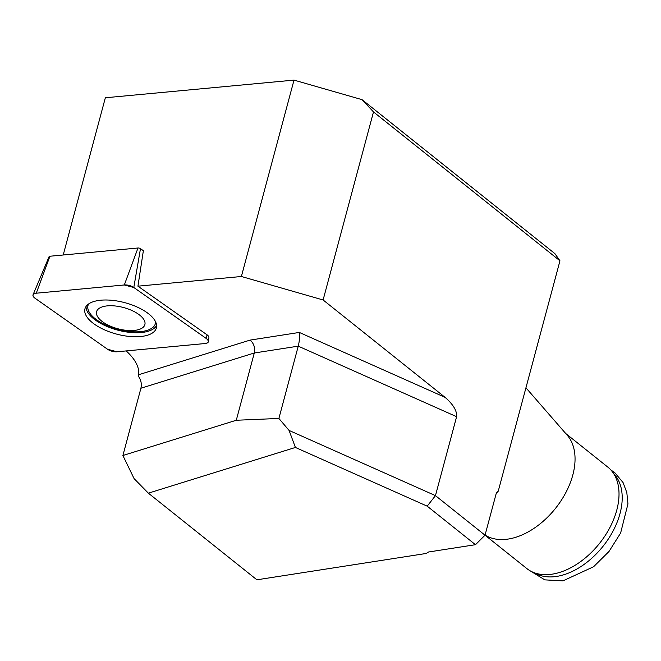 <?xml version="1.0" encoding="UTF-8"?>
<svg xmlns="http://www.w3.org/2000/svg" width="661" height="661" viewBox="0 0 661 661"><rect width="100%" height="100%" fill="white"/><g stroke="black" fill="none" stroke-linecap="round" stroke-linejoin="round"><path stroke-width="0.99" d="M96.572 311.711A25.002 10.989 -165 0 0 124.301 330.087A25.002 10.989 -165 0 0 143.04 318.412A25.002 10.989 -165 0 0 105.611 306.084A25.002 10.989 -165 0 0 96.572 311.711M155.632 321.932A34.893 15.335 15 0 1 127.185 331.244A76.924 76.924 0 0 1 108.594 326.261A34.893 15.335 15 0 1 88.607 303.969M156.599 325.361A36.661 16.112 15 0 1 117.534 330.079A36.661 16.112 15 0 1 86.062 306.456M126.185 350.917A76.924 33.802 15 0 1 138.703 374.721L138.422 376.332C141.016 379.827 141.851 383.793 140.917 388.23L122.896 455.503L236.283 420.256L278.884 418.446L289.072 430.435L435.459 495.634L456.611 416.686C457.131 410.968 453.297 404.524 445.084 397.36L323.105 299.97L241.389 276.496L137.934 286.18L143.371 250.693L140.479 248.66L133.803 287.494A7.635 3.355 -165 0 0 124.318 284.965L36.264 293.211A7.635 3.355 -165 0 0 33.05 294.789A7.635 3.355 -165 0 0 34.967 298.185L107.536 349.248A7.635 3.355 -165 0 0 117.022 351.776L205.075 343.538A7.635 3.355 -165 0 0 208.397 341.563A7.635 3.355 -165 0 0 206.372 338.564L133.803 287.494M241.389 276.496L294.013 80.113L105.347 97.77L63.216 254.997M206.372 338.564L207.017 334.788L137.934 286.18M207.017 334.788A7.089 3.115 15 0 1 208.901 337.573L208.397 341.563M138.703 374.721L250.081 340.101C253.865 343.365 255.27 347.661 254.303 352.991L236.283 420.256M148.37 493.164L256.898 579.804L426.271 553.455L428.212 552.051L475.474 544.697L427.188 506.152L295.417 447.456L148.37 493.164L134.084 478.614L122.896 455.503M427.188 506.152L435.459 495.634L485.034 535.212L496.378 492.866L498.237 491.197L559.966 260.814L373.49 111.932L323.105 299.97M294.013 80.113L362.054 99.662L554.876 253.609L559.966 260.814M362.054 99.662L373.49 111.932M531.89 571.732A64.91 41.114 -51.4 0 0 552.241 574.153A64.91 41.114 -51.4 0 0 616.771 510.143A64.91 41.114 -51.4 0 0 612.036 471.343L615.358 475.532A63.696 40.346 -51.4 0 1 611.227 534.336A63.696 40.346 -51.4 0 1 556.669 576.417A63.696 40.346 -51.4 0 1 536.707 574.045L531.89 571.732A64.91 41.114 -51.4 0 1 526.834 568.559L485.034 535.195L475.474 544.697M498.237 491.197A250.007 158.351 128.6 0 1 496.229 493.428M428.485 552.009A250.007 158.351 128.6 0 1 426.271 553.455M456.611 416.686L298.251 346.157L278.884 418.446M140.917 388.23L254.303 352.991L298.251 346.157C299.532 340.77 299.896 336.201 299.334 332.442L445.084 397.36M295.417 447.456L289.072 430.435M525.941 387.8L567.287 435.302A64.91 41.114 128.6 0 1 572.798 475.044A64.91 41.114 128.6 0 1 486.827 536.071L485.058 535.121M612.036 471.343A64.91 41.114 -51.4 0 0 607.823 467.112L565.709 433.492M33.05 294.789L49.079 256.658A2.008 0.884 15 0 1 49.93 256.237L137.984 247.999A2.008 0.884 15 0 1 140.479 248.66M84.947 308.844A36.975 16.244 -165 0 0 117.129 334.243A36.975 16.244 -165 0 0 156.508 327.402A36.975 16.244 -165 0 0 124.871 302.68A36.975 16.244 -165 0 0 85.12 308.274A36.975 16.244 -165 0 0 84.947 308.844M107.512 349.231L117.055 351.776L205.042 343.538C208.934 342.795 209.372 341.134 206.348 338.548L133.828 287.518L124.285 284.974L36.297 293.203C32.406 293.947 31.968 295.616 34.992 298.202L107.512 349.231M250.081 340.101L299.334 332.442M49.93 256.237L36.264 293.211M124.318 284.965L137.984 247.999M610.921 470.029L614.763 472.648L623.059 482.547L626.81 492.536L627.95 503.88L620.613 533.063L609.012 551.472L593.561 566.758L562.932 580.887L544.804 579.862L530.362 570.939"/></g></svg>
